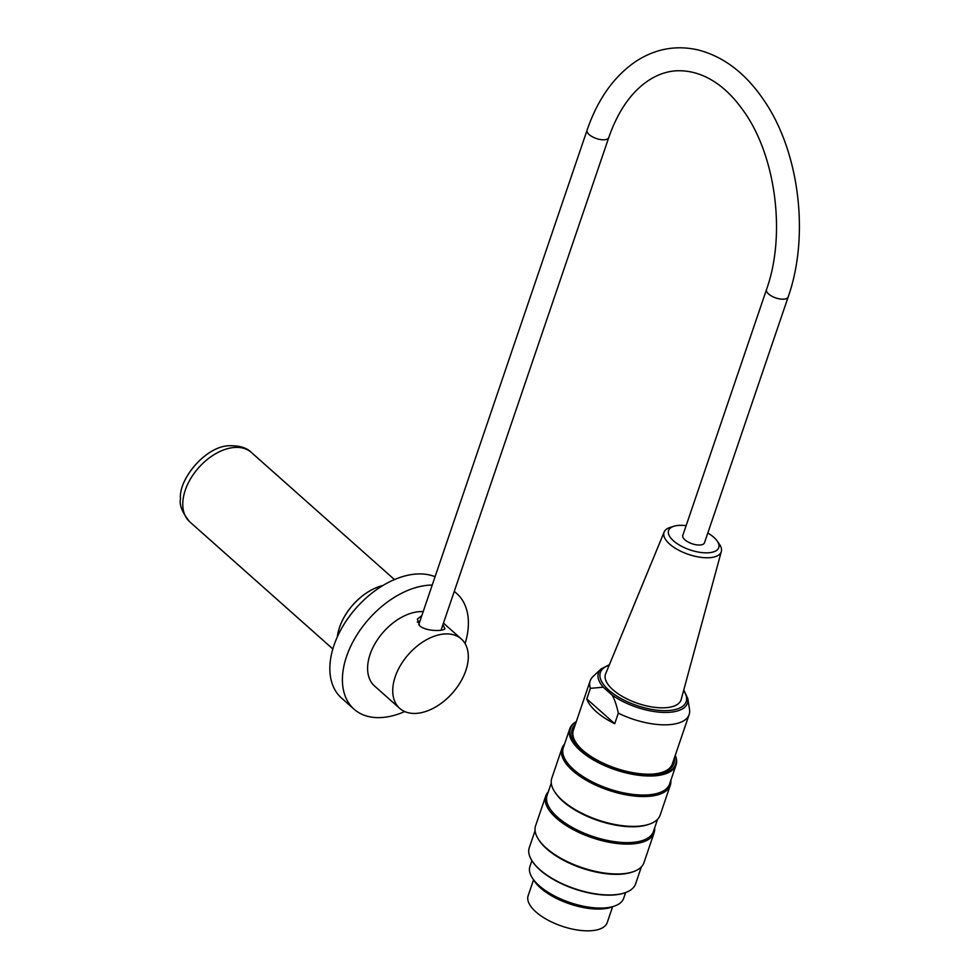 <?xml version="1.0" encoding="UTF-8"?>
<svg xmlns="http://www.w3.org/2000/svg" width="979" height="979" viewBox="0 0 979 979"><rect width="100%" height="100%" fill="white"/><g stroke="black" fill="none" stroke-linecap="round" stroke-linejoin="round"><path stroke-width="1.47" d="M420.052 620.845L417.287 622.106M442.863 624.859L444.894 628.518C444.625 631.284 426.538 631.822 419.71 625.826L417.36 619.144L421.851 615.546M382.887 585.528A46.405 29.284 131.6 0 0 337.376 636.754M435.068 576.729A77.341 48.803 131.6 0 0 350.971 614.286A77.341 48.803 131.6 0 0 341.475 698.015L354.031 709.175A77.341 48.803 131.6 0 0 404.719 711.562M465.098 643.595A77.341 48.803 131.6 0 0 456.765 593.543A77.341 48.803 131.6 0 0 454.219 591.512M432.228 585.075A77.341 48.803 131.6 0 0 357.078 634.686A77.341 48.803 131.6 0 0 354.031 709.175M423.185 611.63A46.405 29.284 131.6 0 0 377.013 640.388A46.405 29.284 131.6 0 0 374.578 686.046L399.701 708.368A46.405 29.284 131.6 0 0 435.276 707.181A46.405 29.284 131.6 0 0 465.82 670.603A46.405 29.284 131.6 0 0 461.329 638.981A46.405 29.284 131.6 0 0 408.622 654.229A46.405 29.284 131.6 0 0 399.701 708.368M337.327 636.864A46.405 29.284 -48.4 0 1 382.997 585.466M788.181 296.943L704.488 542.77A11.442 4.932 -161.2 0 1 696.399 544.813A11.442 4.932 -161.2 0 1 684.945 539.833A11.442 4.932 -161.2 0 1 682.816 535.391L766.508 289.564C786.724 233.394 775.295 152.063 741.348 107.984C725.035 85.552 701.931 69.081 675.008 70.88C663.309 71.92 652.149 76.851 641.551 85.687C627.637 97.496 616.709 114.776 608.767 137.537A11.442 4.932 18.8 0 1 600.665 139.581A11.442 4.932 18.8 0 1 589.223 134.612A11.442 4.932 18.8 0 1 587.094 130.158C597.753 99.112 614.102 76.129 636.166 61.2C655.759 48.583 676.599 44.887 698.7 50.088C723.995 56.831 745.643 73.425 763.632 99.858C799.402 151.341 809.817 235.621 788.181 296.943A11.442 4.932 -161.2 0 1 780.079 298.987A11.442 4.932 -161.2 0 1 768.637 294.006A11.442 4.932 -161.2 0 1 766.508 289.564M531.903 860.639L529.933 866.415A49.501 21.305 18.8 0 0 544.703 890.033A49.501 21.305 18.8 0 0 597.533 908.01A49.501 21.305 18.8 0 0 623.647 898.318L625.618 892.542M613.295 906.468A46.649 20.082 -161.2 0 1 569.484 903.837A46.649 20.082 -161.2 0 1 533.176 879.191M670.823 780.385A57.235 24.634 -161.2 0 1 670.309 785.244A57.235 24.634 -161.2 0 1 608.192 790.126A57.235 24.634 -161.2 0 1 561.958 748.36A57.235 24.634 -161.2 0 1 564.516 744.199M561.958 748.36L551.789 778.232A57.235 24.634 18.8 0 0 554.555 791.583A57.235 24.634 18.8 0 0 598.022 819.986A57.235 24.634 18.8 0 0 649.799 824A57.235 24.634 18.8 0 0 660.14 815.115L670.309 785.244M654.621 827.965A57.235 24.634 -161.2 0 1 654.107 832.823A57.235 24.634 -161.2 0 1 592.001 837.706A57.235 24.634 -161.2 0 1 545.756 795.939A57.235 24.634 -161.2 0 1 548.326 791.778M545.756 795.939L535.586 825.811A57.235 24.634 18.8 0 0 538.364 839.162A57.235 24.634 18.8 0 0 581.832 867.565A57.235 24.634 18.8 0 0 633.597 871.579A57.235 24.634 18.8 0 0 643.949 862.695L654.107 832.823M625.104 892.726A55.534 23.9 -161.2 0 1 624.786 892.836A55.534 23.9 -161.2 0 1 574.551 888.944A55.534 23.9 -161.2 0 1 532.38 861.385A55.534 23.9 -161.2 0 1 532.197 861.092M576.215 721.841A55.534 23.9 18.8 0 0 580.853 749.987A55.534 23.9 18.8 0 0 645.002 775.025A55.534 23.9 18.8 0 0 675.192 755.543M674.286 758.211A53.674 23.104 -161.2 0 1 664.215 771.954A53.674 23.104 -161.2 0 1 582.26 749.865A53.674 23.104 -161.2 0 1 574.893 741.544A53.674 23.104 -161.2 0 1 575.297 724.521M675.253 755.347A56.146 24.169 -161.2 0 1 676.073 764.942A56.146 24.169 -161.2 0 1 636.362 774.952A56.146 24.169 -161.2 0 1 580.204 750.55A56.146 24.169 -161.2 0 1 569.778 728.755A56.146 24.169 -161.2 0 1 576.276 721.658M676.073 764.942L669.599 783.971A56.146 24.169 -161.2 0 1 608.657 788.756A56.146 24.169 -161.2 0 1 563.292 747.785L569.778 728.755M535.085 830.669L529.284 847.704A56.146 24.169 18.8 0 0 532.001 860.798A56.146 24.169 18.8 0 0 574.649 888.675A56.146 24.169 18.8 0 0 625.434 892.603A56.146 24.169 18.8 0 0 635.591 883.89L641.38 866.856M633.597 871.579L632.458 871.995A56.146 24.169 -161.2 0 1 581.661 868.055A56.146 24.169 -161.2 0 1 539.025 840.178L538.364 839.162M657.582 819.276L653.397 831.55A56.146 24.169 -161.2 0 1 592.466 836.335A56.146 24.169 -161.2 0 1 547.102 795.364L551.275 783.09M649.799 824L648.661 824.416A56.146 24.169 -161.2 0 1 597.863 820.475A56.146 24.169 -161.2 0 1 555.215 792.598L554.555 791.583M597.533 908.01L595.868 907.949A46.649 20.082 -161.2 0 1 546.074 890.988L544.703 890.033M575.187 741.984A52.744 22.701 -161.2 0 1 574.318 727.421M673.295 761.111A52.744 22.701 -161.2 0 1 663.725 772.125M686.132 525.65A26.506 11.405 18.8 0 0 674.543 526.053A26.506 11.405 18.8 0 0 673.858 526.261A26.506 11.405 18.8 0 0 674.678 541.84A26.506 11.405 18.8 0 0 707.009 552.841A26.506 11.405 18.8 0 0 717.166 540.995A26.506 11.405 18.8 0 0 707.805 533.029M717.166 540.995L719.443 544.263A30.202 12.996 -161.2 0 1 721.339 551.471A30.202 12.996 -161.2 0 1 688.445 554.383A30.202 12.996 -161.2 0 1 664.166 532.001A30.202 12.996 -161.2 0 1 670.064 527.448L673.858 526.261M664.166 532.001L605.646 673.809A39.906 17.181 18.8 0 0 637.733 703.363A39.906 17.181 18.8 0 0 681.176 699.52L721.339 551.471M612.01 694.968A47.004 20.229 -161.2 0 0 662.33 712.369A47.004 20.229 -161.2 0 0 687.784 698.529L689.534 709.371A52.279 22.505 -161.2 0 1 689.155 714.523A52.279 22.505 -161.2 0 1 618.324 713.153C616.574 705.076 614.469 699.018 612.01 694.968L603.272 687.209L590.386 688.335A52.279 22.505 -161.2 0 1 590.178 680.833A52.279 22.505 -161.2 0 1 593.029 676.513L601.02 668.987L609.427 664.655M586.788 698.908A52.279 22.505 18.8 0 0 614.726 723.726L586.788 698.908L590.386 688.335M614.726 723.726L618.324 713.153M590.178 680.833L573.351 730.261A52.279 22.505 18.8 0 0 573.559 737.762A52.279 22.505 18.8 0 0 582.676 750.22M652.76 774.083A52.279 22.505 18.8 0 0 672.328 763.963L689.155 714.523M612.609 906.75L607.213 922.61A41.767 17.977 -161.2 0 1 577.671 930.05A41.767 17.977 -161.2 0 1 535.892 911.902A41.767 17.977 -161.2 0 1 528.146 895.687L533.543 879.84M234.067 447.489A46.405 29.284 -48.4 0 1 251.383 452.457C246.806 447.758 239.476 445.518 229.392 445.739C205.982 445.934 178.57 478.927 180.479 498.654C179.145 504.907 182.229 512.629 189.742 521.831A46.405 29.284 -48.4 0 1 190.685 478.584A46.405 29.284 -48.4 0 1 234.067 447.489M609.183 665.243A45.328 19.507 18.8 0 0 612.364 693.022A45.328 19.507 18.8 0 0 669.55 710.46A45.328 19.507 18.8 0 0 683.599 690.574M603.272 687.209A47.004 20.229 -161.2 0 1 601.02 668.987M454.28 591.34L456.765 593.543M443.463 623.109L461.329 638.981M394.476 579.58L251.383 452.457M332.836 648.955L189.742 521.831M441.039 630.231L608.767 137.537M418.706 624.786L587.094 130.158M624.786 892.836L625.434 892.603M687.784 698.529L683.77 689.962"/></g></svg>

